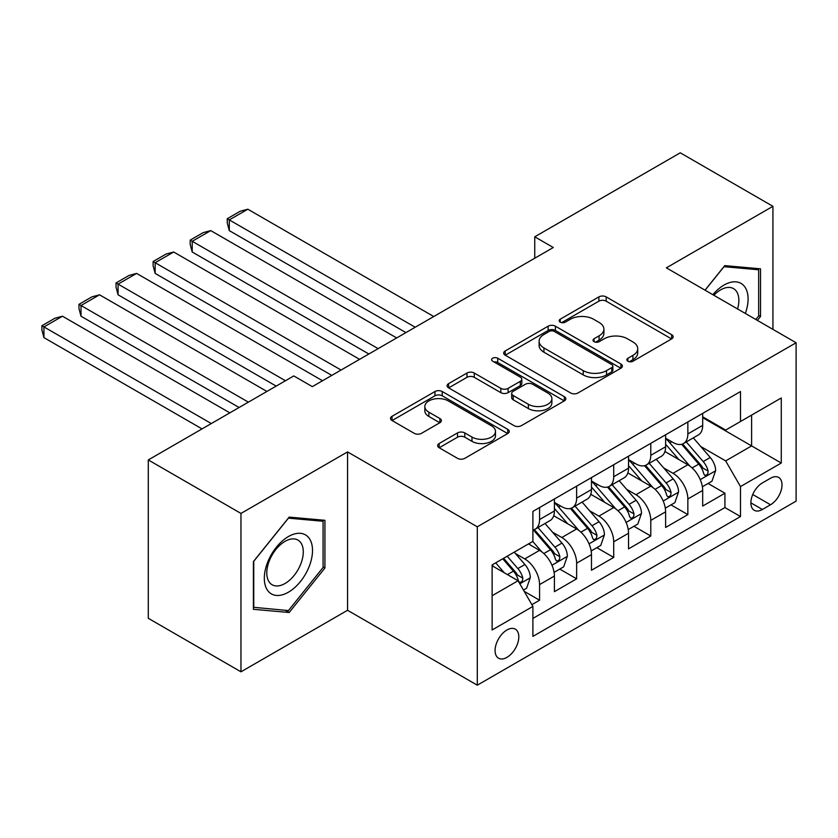 <?xml version="1.0" encoding="UTF-8"?>
<svg xmlns="http://www.w3.org/2000/svg" width="838" height="838" viewBox="0 0 838 838"><rect width="100%" height="100%" fill="white"/><g stroke="black" fill="none" stroke-linecap="round" stroke-linejoin="round"><path stroke-width="1.26" d="M627.903 361.22A3.603 2.085 0 0 0 632.994 361.22L671.657 338.898A5.143 2.975 0 0 0 673.165 336.803A5.143 2.975 0 0 0 671.657 334.697L606.167 296.882A5.143 2.975 0 0 0 598.887 296.882L560.224 319.205A3.603 2.085 0 0 0 559.166 320.671A3.603 2.085 0 0 0 560.224 322.148A3.603 2.085 0 0 0 565.315 322.148L570.322 319.257A16.467 9.511 0 0 1 593.608 319.257L599.065 322.41A16.467 9.511 0 0 1 603.894 329.135A16.467 9.511 0 0 1 599.065 335.849L594.069 338.741A3.603 2.085 0 0 0 593.011 340.218A3.603 2.085 0 0 0 594.069 341.684A3.603 2.085 0 0 0 599.16 341.684L604.167 338.793A16.467 9.511 0 0 1 627.453 338.793L632.91 341.946A16.467 9.511 0 0 1 637.728 348.671A16.467 9.511 0 0 1 632.91 355.396L627.903 358.276A3.603 2.085 0 0 0 626.845 359.753A3.603 2.085 0 0 0 627.903 361.22L627.903 358.276M506.948 657.369A16.781 9.689 120 0 0 517.905 642.589A16.781 9.689 120 0 0 515.339 629.149A16.781 9.689 120 0 0 506.948 629.977A16.781 9.689 120 0 0 495.991 644.757A16.781 9.689 120 0 0 498.558 658.207A16.781 9.689 120 0 0 506.948 657.369M439.143 443.522A5.143 2.975 0 0 0 437.635 445.617A5.143 2.975 0 0 0 439.143 447.722L457.517 458.334A5.143 2.975 0 0 0 464.797 458.334L507.734 433.539A5.143 2.975 0 0 0 509.242 431.444A5.143 2.975 0 0 0 507.734 429.339L442.234 391.524A5.143 2.975 0 0 0 434.964 391.524L392.027 416.318A5.143 2.975 0 0 0 390.518 418.413A5.143 2.975 0 0 0 392.027 420.519L414.223 433.33A5.143 2.975 0 0 0 421.493 433.33L439.877 422.719A5.143 2.975 0 0 0 441.385 420.624A5.143 2.975 0 0 0 439.877 418.518L428.867 412.17A13.764 7.951 0 0 1 424.835 406.545A13.764 7.951 0 0 1 433.33 399.202A13.764 7.951 0 0 1 448.33 400.931L491.456 425.819A13.764 7.951 0 0 1 495.488 431.444A13.764 7.951 0 0 1 486.983 438.787A13.764 7.951 0 0 1 471.983 437.059L464.797 432.911A5.143 2.975 0 0 0 457.517 432.911L439.143 443.522L439.143 447.722M347.55 451.902L240.967 513.432L148.295 459.936L148.295 618.308L240.967 671.814L347.55 610.284L477.293 685.191L477.293 526.809L347.55 451.902L347.55 610.284M772.929 329.376L772.929 206.316L666.357 267.846L796.1 342.752L477.293 526.809M772.929 206.316L680.257 152.809L534.749 236.808L534.749 258.209M148.295 459.936L293.792 375.927L312.333 386.632L553.29 247.514L534.749 236.808M570.688 392.991A5.143 2.975 0 0 0 577.958 392.991L620.895 368.207A5.143 2.975 0 0 0 622.404 366.101A5.143 2.975 0 0 0 620.895 364.006L555.405 326.192A5.143 2.975 0 0 0 548.125 326.192L505.188 350.975A5.143 2.975 0 0 0 503.68 353.081A5.143 2.975 0 0 0 505.188 355.176L570.688 392.991M494.074 361.995A3.603 2.085 0 0 1 497.73 362.508L497.73 358.224L564.32 396.667A5.143 2.975 0 0 1 565.828 398.773A5.143 2.975 0 0 1 564.32 400.878L521.383 425.662A5.143 2.975 0 0 1 514.103 425.662L448.602 387.847L448.602 383.647A5.143 2.975 0 0 0 447.094 385.752A5.143 2.975 0 0 0 448.602 387.847M448.602 383.647L466.986 373.036A5.143 2.975 0 0 1 474.256 373.036L500.82 388.371A5.143 2.975 0 0 0 508.1 388.371L520.293 381.332A5.143 2.975 0 0 0 521.791 379.237A5.143 2.975 0 0 0 520.293 377.131L492.639 361.168A3.603 2.085 0 0 1 491.581 359.701A3.603 2.085 0 0 1 493.802 357.774A3.603 2.085 0 0 1 497.73 358.224M531.879 604.669L539.567 600.228L524.19 591.345M515.433 553.541L524.745 558.915A20.971 12.109 60 0 1 539.567 584.599L554.4 576.041L554.4 591.67L576.638 578.828L559.774 569.086M552.504 532.14L561.816 537.514A20.971 12.109 60 0 1 576.638 563.199L591.471 554.641L591.471 570.259L613.709 557.417L596.845 547.685M589.575 510.74L598.887 516.114A20.971 12.109 60 0 1 613.709 541.798L628.542 533.24L628.542 548.859L650.78 536.016L633.916 526.285M626.646 489.34L635.958 494.713A20.971 12.109 60 0 1 650.78 520.398L665.613 511.829L665.613 527.458L687.851 514.616L687.851 498.987A20.971 12.109 -120 0 0 673.029 473.313L663.717 467.939M670.987 504.874L687.851 514.616M554.4 576.041A20.971 12.109 -120 0 0 539.567 550.356L528.453 543.935M591.471 554.641A20.971 12.109 -120 0 0 576.638 528.956L553.719 515.716M628.542 533.24A20.971 12.109 -120 0 0 613.709 507.556L590.79 494.315M665.613 511.829A20.971 12.109 -120 0 0 650.78 486.155L627.861 472.915M770.52 478.236L762.37 482.939A16.247 9.386 120 0 0 751.749 497.259A16.247 9.386 120 0 0 754.242 510.29A16.247 9.386 120 0 0 762.37 509.483L770.52 504.769A16.247 9.386 120 0 0 781.142 490.45A16.247 9.386 120 0 0 778.649 477.43A16.247 9.386 120 0 0 770.52 478.236M477.293 685.191L796.1 501.134L796.1 342.752M492.126 595.734L518.073 580.744L532.895 606.429L532.895 636.398L740.499 516.543L740.499 486.574L725.666 460.9L700.788 446.528M532.895 606.429L492.126 629.977L492.126 564.906L532.895 541.369L532.895 511.4L740.499 391.556L740.499 421.514L781.267 397.977L781.267 463.037L740.499 486.574M554.4 502.412L561.816 506.697A20.971 12.109 60 0 0 572.302 507.734L587.124 499.176A20.971 12.109 -120 0 0 591.471 489.57L591.471 477.587M591.471 481.012L598.887 485.296A20.971 12.109 60 0 0 609.373 486.333L624.195 477.775A20.971 12.109 -120 0 0 628.542 468.17L628.542 456.186M628.542 459.612L635.958 463.896A20.971 12.109 60 0 0 646.444 464.933L661.266 456.364A20.971 12.109 -120 0 0 665.613 446.769L665.613 434.786M532.895 618.423L724.922 507.556L724.922 493.215L702.684 506.058L702.684 490.429A20.971 12.109 -120 0 0 687.851 464.744L664.932 451.514M665.613 438.211L673.029 442.485A20.971 12.109 -120 0 0 683.515 443.532A20.971 12.109 -120 0 0 687.851 433.927L687.851 421.943M683.515 443.532L698.337 434.964A20.971 12.109 -120 0 0 702.684 425.369L702.684 413.385M539.567 507.556L539.567 519.539A20.971 12.109 60 0 1 535.231 529.134A20.971 12.109 60 0 1 532.895 529.983M535.231 529.134L550.053 520.576A20.971 12.109 -120 0 0 554.4 510.981L554.4 498.987M576.638 486.145L576.638 498.139A20.971 12.109 60 0 1 572.302 507.734M613.709 464.744L613.709 476.728A20.971 12.109 60 0 1 609.373 486.333M650.78 443.344L650.78 455.327A20.971 12.109 60 0 1 646.444 464.933M650.78 520.398L650.78 536.016M613.709 541.798L613.709 557.417M576.638 563.199L576.638 578.828M539.567 584.599L539.567 600.228M518.073 580.744L492.126 565.765M725.666 460.9L751.613 445.91L751.613 415.093L781.267 397.977M702.684 417.659L781.267 463.037M702.684 416.811L725.666 430.072L740.499 421.514M240.967 513.432L240.967 671.814M708.058 483.474L724.922 493.215M724.922 507.556L740.499 516.543M757.395 320.399L760.516 316.523L760.516 268.82L724.744 265.625L705.02 290.168M253.39 609.31L289.162 612.505L324.935 567.996L324.935 520.304L289.162 517.109L253.39 561.607L253.39 609.31M758.662 315.455L760.516 316.523M323.08 566.928L324.935 567.996M285.381 610.315L289.162 612.505M629.348 361.733L632.91 359.67A16.467 9.511 0 0 0 637.728 352.945L637.728 348.671M603.894 329.135L603.894 333.409A16.467 9.511 0 0 1 599.065 340.134L595.504 342.187M671.594 338.94L606.167 301.167A5.143 2.975 0 0 0 598.887 301.167L561.659 322.651M620.832 368.249L555.405 330.476A5.143 2.975 0 0 0 548.125 330.476L505.262 355.218M611.803 367.578A3.603 2.085 0 0 0 612.861 366.101A3.603 2.085 0 0 0 611.803 364.635L554.316 331.439A3.603 2.085 0 0 0 549.215 331.439L543.935 334.488A16.467 9.511 0 0 0 539.117 341.213A16.467 9.511 0 0 0 543.935 347.938L583.238 370.626A16.467 9.511 0 0 0 606.523 370.626L611.803 367.578L611.803 371.852A3.603 2.085 0 0 0 612.861 370.386L612.861 366.101M539.117 341.213L539.117 345.486A16.467 9.511 0 0 0 543.935 352.211L543.935 347.938M611.803 371.852L606.523 374.9A16.467 9.511 0 0 1 583.238 374.9L543.935 352.211M448.676 387.889L466.986 377.32L466.986 373.036M521.791 379.237L521.791 383.511A5.143 2.975 0 0 1 520.293 385.616L508.1 392.655A5.143 2.975 0 0 1 500.82 392.655L474.256 377.32A5.143 2.975 0 0 0 466.986 377.32M497.73 362.508L564.246 400.91M528.38 404.283A13.764 7.951 0 0 0 543.391 406.011A13.764 7.951 0 0 0 551.886 398.668A13.764 7.951 0 0 0 547.853 393.043L532.664 384.275A5.143 2.975 0 0 0 525.384 384.275L513.191 391.315A5.143 2.975 0 0 0 511.683 393.42A5.143 2.975 0 0 0 513.191 395.515L528.38 404.283L528.38 408.567A13.764 7.951 0 0 0 543.391 410.295A13.764 7.951 0 0 0 551.886 402.952L551.886 398.668M511.683 393.42L511.683 397.694A5.143 2.975 0 0 0 513.191 399.799L513.191 395.515M528.38 408.567L513.191 399.799M495.488 431.444L495.488 435.718A13.764 7.951 0 0 1 486.983 443.061A13.764 7.951 0 0 1 471.983 441.343L464.797 437.195A5.143 2.975 0 0 0 457.517 437.195L439.217 447.764M424.835 406.545L424.835 410.83A13.764 7.951 0 0 0 428.867 416.444L428.867 412.17M439.803 422.761L428.867 416.444M507.671 433.581L442.234 395.808A5.143 2.975 0 0 0 434.964 395.808L392.09 420.55M702.37 486.763L711.954 481.232L715.652 470.527A13.89 8.024 -120 0 0 710.247 457.485L693.309 437.876M415.198 327.239L229.287 219.902L247.828 209.207L433.738 316.534M689.915 466.106L669.824 442.852A40.109 23.16 -120 0 0 665.613 438.442M229.287 230.607L227.255 223.002L227.255 218.728L229.287 219.902L229.287 230.607L405.927 332.592M678.895 459.58L667.666 446.57A33.29 19.222 -120 0 0 665.613 444.329M681.619 444.276L698.756 464.116A13.89 8.024 60 0 1 703.711 473.69L704.716 475.335L706.591 475.073L707.848 473.543L708.152 471.113A13.89 8.024 -120 0 0 703.197 461.549L686.27 441.94M682.624 443.962L701.039 465.268A7.081 4.085 60 0 1 702.82 468.033L708.152 471.113M227.255 218.728L240.223 211.239L247.828 209.207M745.349 313.454A34.075 19.672 120 0 0 724.001 285.077A34.075 19.672 120 0 0 712.834 294.683M737.566 308.96A25.8 14.895 120 0 0 733.522 288.607A25.8 14.895 120 0 0 720.617 289.885A25.8 14.895 120 0 0 713.871 295.28M705.083 290.21L724.001 266.683L758.662 269.784L758.662 315.989L755.834 319.508M756.358 268.453L758.662 269.784M309.285 566.237A34.075 19.672 120 0 0 300.465 533.324A34.075 19.672 120 0 0 267.552 562.508A34.075 19.672 120 0 0 276.372 595.43A34.075 19.672 120 0 0 309.285 566.237M300.842 563.838A25.8 14.895 120 0 0 297.94 540.081A25.8 14.895 120 0 0 269.239 561.01A25.8 14.895 120 0 0 272.141 584.767A25.8 14.895 120 0 0 300.842 563.838M253.757 607.498L253.757 561.282L288.419 518.156L323.08 521.257L323.08 567.473L288.419 610.588L253.39 607.278M320.786 519.927L323.08 521.257M665.299 508.163L674.883 502.632L678.581 491.927A13.89 8.024 -120 0 0 673.176 478.886L656.238 459.276M378.127 348.639L192.216 241.302L210.757 230.607L396.667 337.934M652.844 487.507L632.753 464.252A40.109 23.16 -120 0 0 628.542 459.842M192.216 252.008L190.184 244.413L190.184 240.129L192.216 241.302L192.216 252.008L368.856 353.992M641.824 480.981L630.595 467.971A33.29 19.222 -120 0 0 628.542 465.739M644.548 465.687L661.685 485.516A13.89 8.024 60 0 1 666.639 495.09L667.645 496.735L669.52 496.473L670.777 494.944L671.081 492.524A13.89 8.024 -120 0 0 666.126 482.95L649.199 463.341M645.564 465.362L663.968 486.669A7.081 4.085 60 0 1 665.749 489.444L671.081 492.524M190.184 240.129L203.152 232.639L210.757 230.607M628.228 529.564L637.812 524.033L641.51 513.327A13.89 8.024 -120 0 0 636.105 500.286L619.167 480.677M341.056 370.04L155.156 262.713L173.686 252.008L359.596 359.345M615.773 508.907L595.682 485.652A40.109 23.16 -120 0 0 591.471 481.242M155.156 273.408L153.113 265.814L153.113 261.529L155.156 262.713L155.156 273.408L331.785 375.393M604.753 502.381L593.524 489.371A33.29 19.222 -120 0 0 591.471 487.14M607.477 487.088L624.614 506.917A13.89 8.024 60 0 1 629.568 516.491L630.574 518.135L632.449 517.874L633.706 516.344L634.01 513.924A13.89 8.024 -120 0 0 629.066 504.35L612.128 484.741M608.493 486.763L626.897 508.079A7.081 4.085 60 0 1 628.678 510.845L634.01 513.924M153.113 261.529L166.081 254.04L173.686 252.008M591.157 550.964L600.741 545.433L604.439 534.738A13.89 8.024 -120 0 0 599.034 521.686L582.096 502.077M285.454 380.745L118.085 284.113L136.615 273.408L322.525 380.745M578.702 530.307L558.611 507.053A40.109 23.16 -120 0 0 554.4 502.643M118.085 294.808L116.042 287.214L116.042 282.93L118.085 284.113L118.085 294.808L276.184 386.098M567.682 523.781L556.453 510.771A33.29 19.222 -120 0 0 554.4 508.54M570.406 508.488L587.543 528.328A13.89 8.024 60 0 1 592.497 537.891L593.503 539.546L595.378 539.274L596.635 537.745L596.939 535.325A13.89 8.024 -120 0 0 591.995 525.751L575.057 506.142M571.422 508.163L589.826 529.48A7.081 4.085 60 0 1 591.607 532.245L596.939 535.325M116.042 282.93L129.021 275.44L136.615 273.408M554.086 572.364L563.67 566.834L567.368 556.139A13.89 8.024 -120 0 0 561.963 543.087L545.025 523.478M248.383 402.146L81.014 305.514L99.544 294.808L266.913 391.44M541.631 551.718L532.769 541.442M81.014 316.219L78.971 308.614L78.971 304.341L81.014 305.514L81.014 316.219L239.113 407.498M530.611 545.192L529.176 543.516M533.335 529.888L550.472 549.728A13.89 8.024 60 0 1 555.426 559.292L556.432 560.947L558.317 560.674L559.564 559.155L559.878 556.725A13.89 8.024 -120 0 0 554.924 547.162L537.986 527.552M534.351 529.564L552.755 550.88A7.081 4.085 60 0 1 554.536 553.646L559.878 556.725M78.971 304.341L91.95 296.851L99.544 294.808M523.446 590.057L526.599 588.245L530.307 577.539A13.89 8.024 -120 0 0 524.892 564.498L514.228 552.148M211.312 423.546L43.943 326.914L62.473 316.219L229.842 412.851M504.277 572.783L495.698 562.853M43.943 337.62L41.9 330.015L41.9 325.741L43.943 326.914L43.943 337.62L202.042 428.899M493.551 566.593L492.126 564.938M502.737 558.778L513.401 571.128A13.89 8.024 60 0 1 518.355 580.703L519.361 582.347L521.246 582.085L522.503 580.556L522.807 578.126A13.89 8.024 -120 0 0 517.853 568.562L507.189 556.212M503.596 558.286L515.684 572.281A7.081 4.085 60 0 1 517.465 575.046L522.807 578.126M41.9 325.741L54.879 318.251L62.473 316.219M524.745 558.915L539.567 550.356M561.816 537.514L576.638 528.956M598.887 516.114L613.709 507.556M635.958 494.713L650.78 486.155M673.029 473.313L687.851 464.744M687.851 433.927L702.684 425.369M539.567 519.539L554.4 510.981M576.638 498.139L591.471 489.57M613.709 476.728L628.542 468.17M650.78 455.327L665.613 446.769M687.851 498.987L702.684 490.429M752.744 494.504L770.52 504.769M750.869 502.842L762.37 509.483M632.91 359.67L632.91 355.396M594.069 341.684L594.069 338.741M599.065 340.134L599.065 335.849M560.224 322.148L560.224 319.205M598.887 301.167L598.887 296.882M606.167 301.167L606.167 296.882M671.657 338.898L671.657 334.697M505.188 355.176L505.188 350.975M548.125 330.476L548.125 326.192M555.405 330.476L555.405 326.192M620.895 368.207L620.895 364.006M583.238 374.9L583.238 370.626M606.523 374.9L606.523 370.626M474.256 377.32L474.256 373.036M500.82 392.655L500.82 388.371M508.1 392.655L508.1 388.371M520.293 385.616L520.293 381.332M564.32 400.878L564.32 396.667M457.517 437.195L457.517 432.911M464.797 437.195L464.797 432.911M471.983 441.343L471.983 437.059M439.877 422.719L439.877 418.518M392.027 420.519L392.027 416.318M434.964 395.808L434.964 391.524M442.234 395.808L442.234 391.524M507.734 433.539L507.734 429.339M700.254 479.64L715.568 470.799M669.824 442.852L671.741 441.741M703.197 461.549L710.247 457.485M692.125 467.939L698.756 464.116M663.183 501.04L678.497 492.199M632.753 464.252L634.67 463.152M666.126 482.95L673.176 478.886M655.054 489.34L661.685 485.516M626.112 522.441L641.426 513.6M595.682 485.652L597.599 484.553M629.066 504.35L636.105 500.286M617.983 510.751L624.614 506.917M589.041 543.841L604.355 535M558.611 507.053L560.528 505.953M591.995 525.751L599.034 521.686M580.912 532.151L587.543 528.328M551.97 565.241L567.284 556.401M554.924 547.162L561.963 543.087M543.841 553.551L550.472 549.728M519.832 583.803L530.213 577.811M517.853 568.562L524.892 564.498M507.409 574.596L513.401 571.128"/></g></svg>
